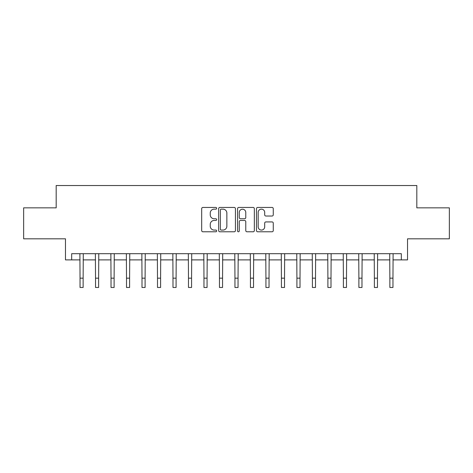 <?xml version="1.0" encoding="UTF-8"?>
<svg xmlns="http://www.w3.org/2000/svg" width="473" height="473" viewBox="0 0 473 473"><rect width="100%" height="100%" fill="white"/><g stroke="black" fill="none" stroke-linecap="round" stroke-linejoin="round"><path stroke-width="0.71" d="M216.669 208.303A0.851 0.851 0 0 0 215.818 207.452L202.893 207.452A1.218 1.218 0 0 0 201.681 208.664L201.681 230.564A1.218 1.218 0 0 0 202.893 231.782L215.818 231.782A0.851 0.851 0 0 0 216.669 230.93A0.851 0.851 0 0 0 215.818 230.073L214.145 230.073A3.89 3.89 0 0 1 210.254 226.183L210.254 224.362A3.89 3.89 0 0 1 214.145 220.465L215.818 220.465A0.851 0.851 0 0 0 216.669 219.614A0.851 0.851 0 0 0 215.818 218.763L214.145 218.763A3.89 3.89 0 0 1 210.254 214.872L210.254 213.045A3.89 3.89 0 0 1 214.145 209.155L215.818 209.155A0.851 0.851 0 0 0 216.669 208.303M272.052 216.025A1.218 1.218 0 0 0 273.27 214.807L273.27 208.664A1.218 1.218 0 0 0 272.052 207.452L257.696 207.452A1.218 1.218 0 0 0 256.478 208.664L256.478 230.564A1.218 1.218 0 0 0 257.696 231.782L272.052 231.782A1.218 1.218 0 0 0 273.27 230.564L273.27 223.144A1.218 1.218 0 0 0 272.052 221.926L265.909 221.926A1.218 1.218 0 0 0 264.691 223.144L264.691 226.821A3.252 3.252 0 0 1 261.439 230.073A3.252 3.252 0 0 1 258.181 226.821L258.181 212.407A3.252 3.252 0 0 1 261.439 209.155A3.252 3.252 0 0 1 264.691 212.407L264.691 214.807A1.218 1.218 0 0 0 265.909 216.025L272.052 216.025M71.671 259.89L71.671 253.694L401.329 253.694L401.329 259.89L407.525 259.89L407.525 238.824L449.35 238.824L449.35 207.842L416.819 207.842L416.819 185.534L56.181 185.534L56.181 207.842L23.65 207.842L23.65 238.824L65.475 238.824L65.475 259.89L80.038 259.89M235.436 208.664A1.218 1.218 0 0 0 234.218 207.452L219.862 207.452A1.218 1.218 0 0 0 218.65 208.664L218.65 230.564A1.218 1.218 0 0 0 219.862 231.782L234.218 231.782A1.218 1.218 0 0 0 235.436 230.564L235.436 208.664M238.782 207.452L253.138 207.452A1.218 1.218 0 0 1 254.35 208.664L254.35 230.564A1.218 1.218 0 0 1 253.138 231.782L246.995 231.782A1.218 1.218 0 0 1 245.777 230.564L245.777 221.683A1.218 1.218 0 0 0 244.559 220.465L240.485 220.465A1.218 1.218 0 0 0 239.267 221.683L239.267 230.93A0.851 0.851 0 0 1 238.416 231.782A0.851 0.851 0 0 1 237.564 230.93L237.564 208.664A1.218 1.218 0 0 1 238.782 207.452M83.136 259.89L95.528 259.89M98.626 259.89L111.019 259.89M114.117 259.89L126.51 259.89M129.608 259.89L142.001 259.89M145.099 259.89L157.497 259.89M160.595 259.89L172.988 259.89M176.086 259.89L188.479 259.89M191.577 259.89L203.969 259.89M207.068 259.89L219.46 259.89M222.558 259.89L234.951 259.89M238.049 259.89L250.442 259.89M253.54 259.89L265.932 259.89M269.031 259.89L281.423 259.89M284.521 259.89L296.914 259.89M300.012 259.89L312.405 259.89M315.503 259.89L327.901 259.89M330.999 259.89L343.392 259.89M346.49 259.89L358.883 259.89M361.981 259.89L374.374 259.89M377.472 259.89L389.864 259.89M392.962 259.89L401.329 259.89M221.204 209.155A0.851 0.851 0 0 0 220.353 210.006L220.353 229.222A0.851 0.851 0 0 0 221.204 230.073L222.966 230.073A3.89 3.89 0 0 0 226.857 226.183L226.857 213.045A3.89 3.89 0 0 0 222.966 209.155L221.204 209.155M245.777 212.466A3.252 3.252 0 0 0 242.519 209.214A3.252 3.252 0 0 0 239.267 212.466L239.267 217.545A1.218 1.218 0 0 0 240.485 218.763L244.559 218.763A1.218 1.218 0 0 0 245.777 217.545L245.777 212.466M79.89 253.694L80.038 278.171L83.136 278.171L83.283 253.694M80.038 278.171L80.038 287.466L83.136 287.466L83.136 278.171M95.38 253.694L95.528 278.171L98.626 278.171L98.774 253.694M95.528 278.171L95.528 287.466L98.626 287.466L98.626 278.171M110.871 253.694L111.019 278.171L114.117 278.171L114.265 253.694M111.019 278.171L111.019 287.466L114.117 287.466L114.117 278.171M126.362 253.694L126.51 278.171L129.608 278.171L129.756 253.694M126.51 278.171L126.51 287.466L129.608 287.466L129.608 278.171M141.859 253.694L142.001 278.171L145.099 278.171L145.246 253.694M142.001 278.171L142.001 287.466L145.099 287.466L145.099 278.171M157.349 253.694L157.497 278.171L160.595 278.171L160.737 253.694M157.497 278.171L157.497 287.466L160.595 287.466L160.595 278.171M172.84 253.694L172.988 278.171L176.086 278.171L176.234 253.694M172.988 278.171L172.988 287.466L176.086 287.466L176.086 278.171M188.331 253.694L188.479 278.171L191.577 278.171L191.725 253.694M188.479 278.171L188.479 287.466L191.577 287.466L191.577 278.171M203.822 253.694L203.969 278.171L207.068 278.171L207.215 253.694M203.969 278.171L203.969 287.466L207.068 287.466L207.068 278.171M219.312 253.694L219.46 278.171L222.558 278.171L222.706 253.694M219.46 278.171L219.46 287.466L222.558 287.466L222.558 278.171M234.803 253.694L234.951 278.171L238.049 278.171L238.197 253.694M234.951 278.171L234.951 287.466L238.049 287.466L238.049 278.171M250.294 253.694L250.442 278.171L253.54 278.171L253.688 253.694M250.442 278.171L250.442 287.466L253.54 287.466L253.54 278.171M265.785 253.694L265.932 278.171L269.031 278.171L269.178 253.694M265.932 278.171L265.932 287.466L269.031 287.466L269.031 278.171M281.275 253.694L281.423 278.171L284.521 278.171L284.669 253.694M281.423 278.171L281.423 287.466L284.521 287.466L284.521 278.171M296.766 253.694L296.914 278.171L300.012 278.171L300.16 253.694M296.914 278.171L296.914 287.466L300.012 287.466L300.012 278.171M312.263 253.694L312.405 278.171L315.503 278.171L315.651 253.694M312.405 278.171L312.405 287.466L315.503 287.466L315.503 278.171M327.754 253.694L327.901 278.171L330.999 278.171L331.141 253.694M327.901 278.171L327.901 287.466L330.999 287.466L330.999 278.171M343.244 253.694L343.392 278.171L346.49 278.171L346.638 253.694M343.392 278.171L343.392 287.466L346.49 287.466L346.49 278.171M358.735 253.694L358.883 278.171L361.981 278.171L362.129 253.694M358.883 278.171L358.883 287.466L361.981 287.466L361.981 278.171M374.226 253.694L374.374 278.171L377.472 278.171L377.62 253.694M374.374 278.171L374.374 287.466L377.472 287.466L377.472 278.171M389.717 253.694L389.864 278.171L392.962 278.171L393.11 253.694M389.864 278.171L389.864 287.466L392.962 287.466L392.962 278.171"/></g></svg>
